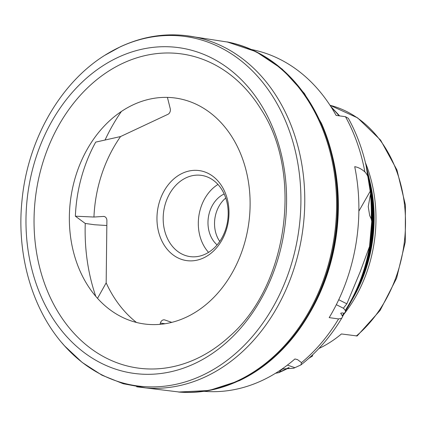 <?xml version="1.0" encoding="UTF-8"?>
<svg xmlns="http://www.w3.org/2000/svg" width="427" height="427" viewBox="0 0 427 427"><rect width="100%" height="100%" fill="white"/><g stroke="black" fill="none" stroke-linecap="round" stroke-linejoin="round"><path stroke-width="0.64" d="M338.739 299.722L346.847 303.821L343.879 307.536L343.65 308.374L345.705 311.075L344.456 313.311L342.251 312.911L340.698 313.226L342.7 316.46L341.68 318.296C330.45 336.892 316.861 352.435 300.918 364.92L301.515 362.63L297.464 359.577L294.908 358.974A172.684 136.101 -82.1 0 1 262.386 380.372A172.684 136.101 -82.1 0 1 204.127 391.319M346.847 303.821L360.084 272.068L369.52 246.518L371.736 221.421L371.223 218.939L369.665 215.486L368.239 206.631L370.583 193.57L368.885 180.712C368.442 177.136 367.097 174.195 364.861 171.889C361.493 168.959 358.114 167.224 354.72 166.679A172.684 136.101 -82.1 0 1 329.19 317.629L338.574 318.932L341.696 318.264M121.385 111.468A172.684 136.101 -82.1 0 0 104.999 140.115M106.841 225.52L94.634 224.757L85.256 223.46A172.684 136.101 -82.1 0 0 95.765 296.333M136.715 386.803L180.109 392.13A176.922 139.442 -82.1 0 0 237.727 380.761A176.922 139.442 -82.1 0 0 336.519 198.646A176.922 139.442 -82.1 0 0 228.605 42.22L185.393 35.542M64.642 345.955L82.192 362.443L101.888 375.157L123.232 383.734L145.66 387.919A177.344 139.768 -82.1 0 0 205.67 376.694A177.344 139.768 -82.1 0 0 304.654 192.726A177.344 139.768 -82.1 0 0 194.306 36.903C169.231 32.238 144.577 35.532 120.345 46.778L104.935 55.248M119.907 47.029A176.346 138.983 -82.1 0 0 108.18 53.258C61.413 80.575 27.696 138.892 21.991 200.605C16.178 256.456 33.253 313.349 67.226 348.758A176.346 138.983 -82.1 0 0 202.371 375.344A176.346 138.983 -82.1 0 0 294.699 148.511A176.346 138.983 -82.1 0 0 119.907 47.029M61.867 342.769A176.346 138.983 -82.1 0 0 67.226 348.758M117.841 57.474A164.4 129.573 -82.1 0 0 31.769 268.941A164.4 129.573 -82.1 0 0 194.723 363.553A164.4 129.573 -82.1 0 0 280.801 152.087A164.4 129.573 -82.1 0 0 117.841 57.474M122.656 63.372A158.577 124.983 -82.1 0 0 39.631 267.35A158.577 124.983 -82.1 0 0 196.815 358.605A158.577 124.983 -82.1 0 0 229.48 336.444C287.761 286.234 303.4 173.399 260.972 109.232A158.577 124.983 -82.1 0 0 122.656 63.372M275.527 373.273L278.884 372.627L289.175 367.69M278.388 372.776L279.514 372.056L280.598 370.396L282.653 368.96L293.659 368.25L300.918 364.92M367.444 171.227C373.198 195.774 373.876 220.946 369.488 246.737L369.52 246.518A153.309 120.83 -82.1 0 0 367.444 171.227L366.868 168.788A158.588 124.988 -82.1 0 0 366.451 167.096L366.868 168.788A158.588 124.988 -82.1 0 1 371.736 221.421M366.046 165.35L370.583 193.57A166.023 130.849 -82.1 0 0 366.046 165.35L365.581 163.381C361.722 147.203 355.985 132.189 348.357 118.338L345.48 116.704L336.102 115.402A172.684 136.101 -82.1 0 0 251.492 49.532M309.89 312.745A172.684 136.101 -82.1 0 0 331.902 153.907M186.396 317.138A114.025 89.867 -82.1 0 0 246.096 170.464A114.025 89.867 -82.1 0 0 133.075 104.845A114.025 89.867 -82.1 0 0 104.882 125.378A114.025 89.867 -82.1 0 0 83.665 278.463A114.025 89.867 -82.1 0 0 186.396 317.138M182.356 173.298A45.443 35.815 -82.1 0 0 158.561 231.749A45.443 35.815 -82.1 0 0 203.61 257.903A45.443 35.815 -82.1 0 0 227.399 199.446A45.443 35.815 -82.1 0 0 182.356 173.298M97.521 298.334L106.168 282.861L106.894 220.626A4.435 3.496 97.9 0 0 106.739 219.275A4.435 3.496 97.9 0 0 103.991 216.457A4.435 3.496 97.9 0 0 103.435 216.436L93.945 217.039A125.116 98.61 -82.1 0 1 120.553 136.555L167.918 114.324A4.435 3.496 97.9 0 0 170.24 108.623L167.443 97.484A125.116 98.61 -82.1 0 1 167.64 97.399M106.168 282.861A125.116 98.61 -82.1 0 0 136.448 322.449M160.045 324.344L160.381 323.09A4.435 3.496 97.9 0 1 162.666 320.117A4.435 3.496 97.9 0 1 164.315 319.85A4.435 3.496 97.9 0 1 164.838 319.978L171.761 322.374M205.275 254.15A41.008 32.324 -82.1 0 0 228.13 210.757A41.008 32.324 -82.1 0 0 201.314 175.353A41.008 32.324 -82.1 0 0 186.097 177.797A41.008 32.324 -82.1 0 0 163.242 221.186A41.008 32.324 -82.1 0 0 190.052 256.595A41.008 32.324 -82.1 0 0 205.275 254.15M120.553 136.555L95.701 142.122A135.898 107.108 -82.1 0 0 75.371 216.195L93.945 217.039M312.537 354.901L312.601 355.974L309.079 358.093M318.889 348.512A128.575 101.332 -82.1 0 0 341.44 333.957L357.137 335.958L380.121 310.413L396.614 278.201L405.282 242.029L405.404 204.923L396.961 169.989L380.617 140.141L357.671 117.921L330.012 105.282A128.575 101.332 -82.1 0 1 404.502 204.736A128.575 101.332 -82.1 0 1 356.305 336.017M308.934 358.221L309.228 358.109A128.575 101.332 -82.1 0 1 309.025 358.141M224.164 193.981A28.817 22.711 -82.1 0 0 224.084 194.018A28.817 22.711 -82.1 0 0 208.317 217.775A28.817 22.711 -82.1 0 0 217.108 244.884M225.76 198.027A28.817 22.711 -82.1 0 0 219.745 241.42M217.962 184.448A41.008 32.324 -82.1 0 0 208.547 252.368M75.371 216.195L85.256 223.46M227.073 41.894A176.885 139.41 -82.1 0 1 337.303 197.242A176.885 139.41 -82.1 0 1 238.581 380.847A176.885 139.41 -82.1 0 1 178.55 392.029L209.161 390.497L239.173 380.751C258.831 371.453 276.306 357.612 291.593 339.241A176.388 139.021 -82.1 0 0 312.18 308.641L312.367 308.289A175.518 138.332 -82.1 0 0 333.076 158.871L332.985 158.481A176.388 139.021 -82.1 0 0 321.499 123.435L304.376 93.433L282.22 69.121L256.045 51.662L227.068 41.894M312.18 308.641A176.388 139.021 -82.1 0 0 332.985 158.481M367.684 260.417A133.32 105.079 -82.1 0 0 373.289 219.98M345.256 310.44A146.039 115.098 -82.1 0 0 372.296 217.925M339.086 115.818A146.039 115.098 -82.1 0 0 331.491 107.588M279.263 372.408A158.588 124.988 -82.1 0 0 289.106 367.684M342.651 316.236A158.588 124.988 -82.1 0 0 344.456 313.317L342.651 316.236M279.514 372.056A158.753 125.116 -82.1 0 0 288.545 367.668M342.262 315.836A158.753 125.116 -82.1 0 0 343.831 313.301M301.515 362.63A172.684 136.101 -82.1 0 0 338.574 318.932M371.223 218.939A158.753 125.116 -82.1 0 0 370.535 194.92M368.885 180.712A170.282 134.206 -82.1 0 0 365.581 163.381M364.861 171.889A172.684 136.101 -82.1 0 0 345.48 116.704M104.53 216.59L103.435 216.436M165.041 323.735L160.381 323.09M351.752 300.464C372.141 264.372 378.653 217.386 368.848 177.109A140.595 110.806 -82.1 0 1 351.752 300.464L345.646 310.835A145.874 114.97 -82.1 0 0 350.53 302.658A145.874 114.97 -82.1 0 0 368.266 174.67L367.85 172.972M369.665 180.546L369.99 181.923A130.176 102.597 -82.1 0 1 354.164 296.141L352.617 298.895A133.155 104.946 -82.1 0 0 353.471 297.379A133.155 104.946 -82.1 0 0 369.665 180.546L369.248 178.854M343.927 314.181A128.575 101.332 -82.1 0 0 365.4 162.644M370.31 191.077L358.872 211.157M343.65 308.374L336.332 304.675M294.934 367.711L287.403 365.101M360.084 272.068L360.383 271.15M330.76 106.43L339.63 115.893M368.848 177.109L368.266 174.67"/></g></svg>
